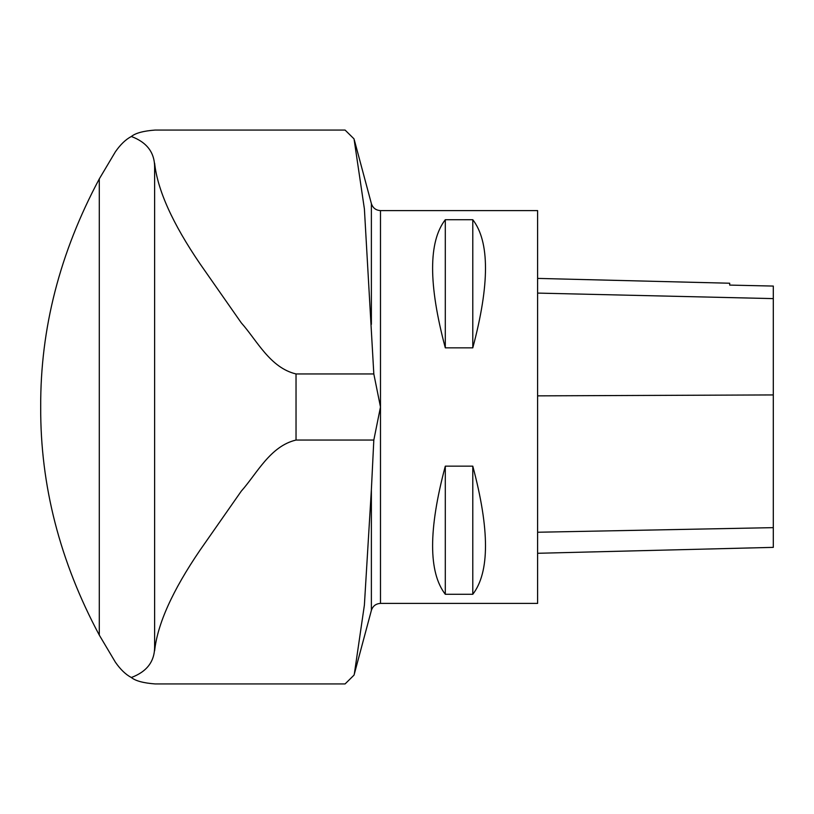 <?xml version="1.0" encoding="UTF-8"?>
<svg xmlns="http://www.w3.org/2000/svg" width="814" height="814" viewBox="0 0 814 814"><rect width="100%" height="100%" fill="white"/><g stroke="black" fill="none" stroke-linecap="round" stroke-linejoin="round"><path stroke-width="1.22" d="M537.606 278.408L729.7 283.231L729.7 285.093L773.3 286.07L729.7 285.093M773.3 286.05L773.3 298.616L537.606 293.091M537.606 553.286L773.3 547.364L773.3 298.616M445.299 219.709L445.299 347.843C428.378 284.401 428.378 241.697 445.299 219.709L472.792 219.709L472.792 347.843L445.299 347.843M472.792 219.709C489.723 241.697 489.723 284.401 472.792 347.843M99.288 635.103L115.395 662.209C120.452 669.484 125.763 674.582 131.339 677.513C135.511 680.911 143.427 683.048 155.098 683.933L345.085 683.933L354.029 675.121L354.324 674.053L364.387 605.117L371.377 489.641L371.377 610.398C372.843 606.013 375.875 603.683 380.484 603.408L537.606 603.408L537.606 210.592L380.484 210.592L380.484 407L373.819 373.952L296.031 373.952C270.095 367.775 257.132 340.649 241.249 322.812L200.041 263.838C172.68 223.708 157.54 190.161 154.619 163.217L154.619 167.755C154.843 152.808 147.08 142.379 131.339 136.487C125.753 139.428 120.441 144.526 115.395 151.791L99.288 178.897C59.809 252.747 40.283 328.775 40.7 407C40.283 485.225 59.809 561.253 99.288 635.103L99.288 178.897M445.299 466.157L445.299 594.291C428.378 572.303 428.378 529.599 445.299 466.157L472.792 466.157L472.792 594.291L445.299 594.291M472.792 466.157C489.723 529.599 489.723 572.303 472.792 594.291M131.339 677.513C147.09 671.611 154.853 661.192 154.619 646.245L154.619 650.783C157.509 623.9 172.619 590.394 199.949 550.295L241.28 491.147C257 473.483 270.207 446.133 296.031 440.048L373.819 440.048L380.484 407L380.484 603.408M154.619 650.783L154.619 163.217M154.619 646.245L154.619 167.755M371.377 489.641L373.819 440.048M373.819 373.952L364.397 208.933L354.029 138.879L345.085 130.067L155.098 130.067C143.488 130.932 135.572 133.069 131.339 136.487M773.3 394.932L537.606 395.858M773.3 527.645L537.606 532.244M296.031 440.048L296.031 373.952M380.484 210.592C375.875 210.317 372.843 207.987 371.377 203.602L371.377 324.359M371.377 203.602L354.324 139.947M371.377 610.398L354.324 674.053"/></g></svg>
